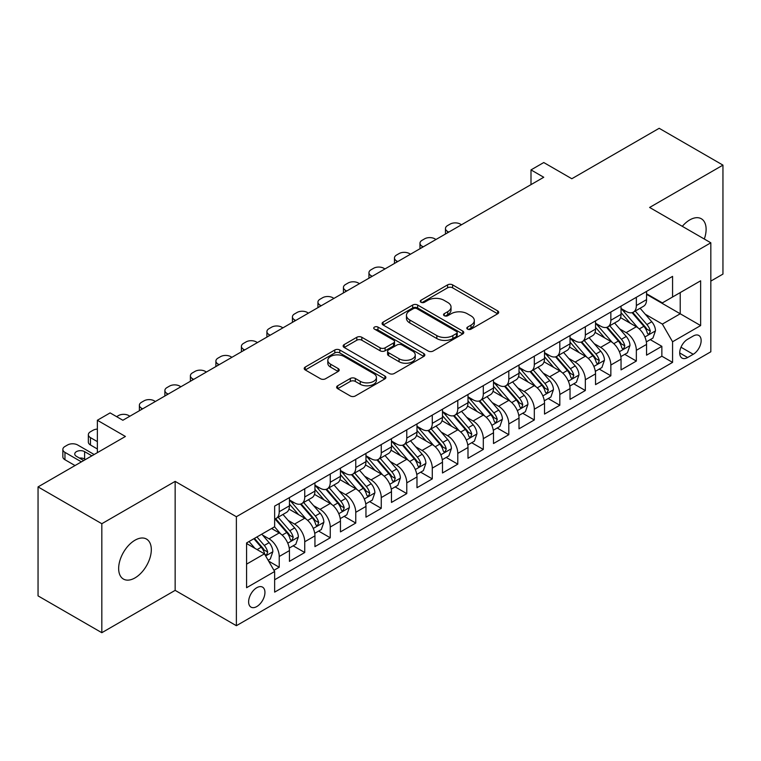 <?xml version="1.0" encoding="UTF-8"?>
<svg xmlns="http://www.w3.org/2000/svg" width="761" height="761" viewBox="0 0 761 761"><rect width="100%" height="100%" fill="white"/><g stroke="black" fill="none" stroke-linecap="round" stroke-linejoin="round"><path stroke-width="1.14" d="M467.558 329.142A2.483 1.427 0 0 0 471.059 329.142L497.665 313.789A3.539 2.045 0 0 0 498.702 312.343A3.539 2.045 0 0 0 497.665 310.897L452.595 284.871A3.539 2.045 0 0 0 447.592 284.871L420.985 300.234A2.483 1.427 0 0 0 420.262 301.242A2.483 1.427 0 0 0 420.985 302.26A2.483 1.427 0 0 0 424.486 302.26L427.929 300.272A11.329 6.545 0 0 1 443.958 300.272L447.715 302.44A11.329 6.545 0 0 1 451.035 307.064A11.329 6.545 0 0 1 447.715 311.687L444.272 313.675A2.483 1.427 0 0 0 443.539 314.693A2.483 1.427 0 0 0 444.272 315.701A2.483 1.427 0 0 0 447.772 315.701L451.216 313.713A11.329 6.545 0 0 1 467.244 313.713L471.002 315.882A11.329 6.545 0 0 1 474.312 320.505A11.329 6.545 0 0 1 471.002 325.137L467.558 327.116A2.483 1.427 0 0 0 466.826 328.134A2.483 1.427 0 0 0 467.558 329.142L467.558 327.116M134.982 577.913A23.087 13.327 120 0 0 150.069 557.575A23.087 13.327 120 0 0 146.521 539.073A23.087 13.327 120 0 0 134.982 540.215A23.087 13.327 120 0 0 119.896 560.562A23.087 13.327 120 0 0 123.434 579.064A23.087 13.327 120 0 0 134.982 577.913M704.296 239.03A23.087 13.327 120 0 0 701.328 218.759A23.087 13.327 120 0 0 689.789 219.9A23.087 13.327 120 0 0 682.303 226.331M256.78 606.565A11.548 6.668 120 0 0 264.324 596.386A11.548 6.668 120 0 0 262.555 587.14A11.548 6.668 120 0 0 256.78 587.711A11.548 6.668 120 0 0 249.247 597.88A11.548 6.668 120 0 0 251.016 607.135A11.548 6.668 120 0 0 256.78 606.565M337.665 385.77A3.539 2.045 0 0 0 336.628 387.216A3.539 2.045 0 0 0 337.665 388.662L350.317 395.967A3.539 2.045 0 0 0 355.32 395.967L384.866 378.911A3.539 2.045 0 0 0 385.903 377.466A3.539 2.045 0 0 0 384.866 376.02L339.796 349.993A3.539 2.045 0 0 0 334.792 349.993L305.247 367.059A3.539 2.045 0 0 0 304.21 368.495A3.539 2.045 0 0 0 305.247 369.941L320.514 378.759A3.539 2.045 0 0 0 325.527 378.759L338.169 371.463A3.539 2.045 0 0 0 339.206 370.017A3.539 2.045 0 0 0 338.169 368.571L330.597 364.196A9.474 5.47 0 0 1 327.82 360.334A9.474 5.47 0 0 1 333.67 355.282A9.474 5.47 0 0 1 343.991 356.462L373.661 373.594A9.474 5.47 0 0 1 376.438 377.466A9.474 5.47 0 0 1 370.588 382.517A9.474 5.47 0 0 1 360.267 381.328L355.32 378.474A3.539 2.045 0 0 0 350.317 378.474L337.665 385.77L337.665 388.662M710.831 281.094L722.95 274.093L722.95 165.118L659.178 128.295L571.815 178.74L543.754 162.54L530.997 169.903L543.754 177.265L122.863 420.262L110.107 412.9L97.36 420.262L97.36 452.662M101.822 523.72L101.822 632.705L175.154 590.365L175.154 481.38L101.822 523.72L38.05 486.907L125.413 436.462L97.36 420.262M175.154 481.38L236.376 516.729L710.831 242.797L710.831 351.782L236.376 625.704L236.376 516.729M722.95 165.118L649.618 207.458L710.831 242.797M428.186 351.011A3.539 2.045 0 0 0 433.19 351.011L462.736 333.955A3.539 2.045 0 0 0 463.772 332.509A3.539 2.045 0 0 0 462.736 331.064L417.665 305.037A3.539 2.045 0 0 0 412.662 305.037L383.116 322.093A3.539 2.045 0 0 0 382.079 323.539A3.539 2.045 0 0 0 383.116 324.985L428.186 351.011M375.468 329.684A2.483 1.427 0 0 1 377.979 330.027L377.979 327.087L423.801 353.542A3.539 2.045 0 0 1 424.838 354.987A3.539 2.045 0 0 1 423.801 356.433L394.255 373.489A3.539 2.045 0 0 1 389.252 373.489L344.181 347.463L344.181 344.571A3.539 2.045 0 0 0 343.144 346.017A3.539 2.045 0 0 0 344.181 347.463M344.181 344.571L356.823 337.275A3.539 2.045 0 0 1 361.827 337.275L380.11 347.825A3.539 2.045 0 0 0 385.114 347.825L393.504 342.983A3.539 2.045 0 0 0 394.54 341.537A3.539 2.045 0 0 0 393.504 340.091L374.479 329.104A2.483 1.427 0 0 1 373.746 328.096A2.483 1.427 0 0 1 375.278 326.773A2.483 1.427 0 0 1 377.979 327.087M101.822 632.705L38.05 595.882L38.05 486.907M273.941 570.293L279.23 567.24L268.643 561.133M262.621 535.116L269.033 538.817A14.43 8.333 60 0 1 279.23 556.491L289.437 550.603L289.437 561.352L304.742 552.515L293.137 545.808M288.134 520.391L294.536 524.091A14.43 8.333 60 0 1 304.742 541.765L314.94 535.868L314.94 546.626L330.245 537.789L318.64 531.083M313.637 505.665L320.048 509.366A14.43 8.333 60 0 1 330.245 527.031L340.452 521.142L340.452 531.891L355.758 523.054L344.153 516.358M339.149 490.94L345.551 494.631A14.43 8.333 60 0 1 355.758 512.305L365.965 506.417L365.965 517.166L381.261 508.329L369.656 501.632M364.662 476.215L371.064 479.906A14.43 8.333 60 0 1 381.261 497.58L391.468 491.692L391.468 502.441L406.774 493.604L395.168 486.907M390.165 461.48L396.567 465.18A14.43 8.333 60 0 1 406.774 482.855L416.98 476.966L416.98 487.715L432.286 478.878L420.671 472.181M415.677 446.755L422.079 450.455A14.43 8.333 60 0 1 432.286 468.129L442.483 462.231L442.483 472.99L457.789 464.153L446.184 457.447M441.18 432.029L447.592 435.73A14.43 8.333 60 0 1 457.789 453.404L467.996 447.506L467.996 458.255L483.302 449.428L471.696 442.721M466.693 417.304L473.095 421.004A14.43 8.333 60 0 1 483.302 438.669L493.499 432.781L493.499 443.53L508.805 434.693L497.199 427.996M492.196 402.579L498.607 406.269A14.43 8.333 60 0 1 508.805 423.944L519.012 418.055L519.012 428.804L534.317 419.967L522.712 413.271M517.708 387.844L524.11 391.544A14.43 8.333 60 0 1 534.317 409.218L544.515 403.33L544.515 414.079L559.82 405.242L548.215 398.545M543.211 373.118L549.623 376.819A14.43 8.333 60 0 1 559.82 394.493L570.027 388.605L570.027 399.354L585.333 390.517L573.727 383.81M568.724 358.393L575.126 362.093A14.43 8.333 60 0 1 585.333 379.768L595.54 373.87L595.54 384.628L610.845 375.791L599.23 369.085M594.236 343.668L600.638 347.368A14.43 8.333 60 0 1 610.845 365.033L621.043 359.144L621.043 369.894L636.348 361.056L636.348 350.307A14.43 8.333 -120 0 0 626.141 332.633L619.739 328.942M624.743 354.36L636.348 361.056M289.437 550.603A14.43 8.333 -120 0 0 279.23 532.928L271.582 528.505M314.94 535.868A14.43 8.333 -120 0 0 304.742 518.203L288.961 509.09M340.452 521.142A14.43 8.333 -120 0 0 330.245 503.468L314.474 494.365M365.965 506.417A14.43 8.333 -120 0 0 355.758 488.743L339.986 479.639M391.468 491.692A14.43 8.333 -120 0 0 381.261 474.017L365.489 464.914M416.98 476.966A14.43 8.333 -120 0 0 406.774 459.292L391.002 450.179M442.483 462.231A14.43 8.333 -120 0 0 432.286 444.567L416.505 435.454M467.996 447.506A14.43 8.333 -120 0 0 457.789 429.832L442.017 420.728M493.499 432.781A14.43 8.333 -120 0 0 483.302 415.106L467.52 406.003M519.012 418.055A14.43 8.333 -120 0 0 508.805 400.381L493.033 391.278M544.515 403.33A14.43 8.333 -120 0 0 534.317 385.656L518.536 376.543M570.027 388.605A14.43 8.333 -120 0 0 559.82 370.93L544.048 361.817M595.54 373.87A14.43 8.333 -120 0 0 585.333 356.205L569.561 347.092M621.043 359.144A14.43 8.333 -120 0 0 610.845 341.47L595.064 332.367M693.233 336.029L687.621 339.263A11.187 6.459 120 0 0 680.315 349.118A11.187 6.459 120 0 0 682.027 358.079A11.187 6.459 120 0 0 687.621 357.527L693.233 354.284A11.187 6.459 120 0 0 700.539 344.429A11.187 6.459 120 0 0 698.826 335.468A11.187 6.459 120 0 0 693.233 336.029M246.583 564.148L264.438 553.837L274.645 571.511L274.645 592.134L672.572 362.388L672.572 341.765L662.365 324.091L645.252 314.217M274.645 571.511L246.583 587.711L246.583 542.935L274.645 526.736L274.645 506.122L672.572 276.376L672.572 296.999L700.634 280.799L700.634 325.565L672.572 341.765M289.437 499.939L294.536 502.878A14.43 8.333 60 0 0 301.756 503.601L311.953 497.704A14.43 8.333 -120 0 0 314.94 491.102L314.94 482.855M314.94 485.214L320.048 488.153A14.43 8.333 60 0 0 327.259 488.866L337.465 482.978A14.43 8.333 -120 0 0 340.452 476.376L340.452 468.129M340.452 470.479L345.551 473.428A14.43 8.333 60 0 0 352.771 474.141L362.968 468.253A14.43 8.333 -120 0 0 365.965 461.642L365.965 453.394M365.965 455.753L371.064 458.702A14.43 8.333 60 0 0 378.274 459.416L388.481 453.527A14.43 8.333 -120 0 0 391.468 446.916L391.468 438.669M391.468 441.028L396.567 443.977A14.43 8.333 60 0 0 403.787 444.69L413.984 438.802A14.43 8.333 -120 0 0 416.98 432.191L416.98 423.944M416.98 426.303L422.079 429.242A14.43 8.333 60 0 0 429.29 429.965L439.497 424.067A14.43 8.333 -120 0 0 442.483 417.466L442.483 409.218M442.483 411.577L447.592 414.517A14.43 8.333 60 0 0 454.802 415.23L465.009 409.342A14.43 8.333 -120 0 0 467.996 402.74L467.996 394.493M467.996 396.842L473.095 399.791A14.43 8.333 60 0 0 480.315 400.505L490.512 394.617A14.43 8.333 -120 0 0 493.499 388.015L493.499 379.768M493.499 382.117L498.607 385.066A14.43 8.333 60 0 0 505.818 385.779L516.025 379.891A14.43 8.333 -120 0 0 519.012 373.28L519.012 365.033M519.012 367.392L524.11 370.341A14.43 8.333 60 0 0 531.33 371.054L541.528 365.166A14.43 8.333 -120 0 0 544.515 358.555L544.515 350.307M544.515 352.666L549.623 355.615A14.43 8.333 60 0 0 556.833 356.329L567.04 350.431A14.43 8.333 -120 0 0 570.027 343.829L570.027 335.582M570.027 337.941L575.126 340.88A14.43 8.333 60 0 0 582.346 341.594L592.543 335.706A14.43 8.333 -120 0 0 595.54 329.104L595.54 320.857M595.54 323.216L600.638 326.155A14.43 8.333 60 0 0 607.849 326.869L618.056 320.98A14.43 8.333 -120 0 0 621.043 314.379L621.043 306.131M274.645 579.758L661.861 356.205L661.861 346.331L646.555 355.168L646.555 344.419A14.43 8.333 -120 0 0 636.348 326.745L620.576 317.641M621.043 308.481L626.141 311.43A14.43 8.333 -120 0 0 633.361 312.143A14.43 8.333 -120 0 0 636.348 305.541L636.348 297.294M633.361 312.143L643.568 306.255A14.43 8.333 -120 0 0 646.555 299.644L646.555 291.396M279.23 503.468L279.23 511.715A14.43 8.333 60 0 1 276.243 518.327A14.43 8.333 60 0 1 274.645 518.907M276.243 518.327L286.45 512.429A14.43 8.333 -120 0 0 289.437 505.827L289.437 497.58M304.742 488.743L304.742 496.99A14.43 8.333 60 0 1 301.756 503.601M330.245 474.017L330.245 482.265A14.43 8.333 60 0 1 327.259 488.866M355.758 459.292L355.758 467.539A14.43 8.333 60 0 1 352.771 474.141M381.261 444.567L381.261 452.814A14.43 8.333 60 0 1 378.274 459.416M406.774 429.832L406.774 438.079A14.43 8.333 60 0 1 403.787 444.69M432.286 415.106L432.286 423.354A14.43 8.333 60 0 1 429.29 429.965M457.789 400.381L457.789 408.628A14.43 8.333 60 0 1 454.802 415.23M483.302 385.656L483.302 393.903A14.43 8.333 60 0 1 480.315 400.505M508.805 370.93L508.805 379.178A14.43 8.333 60 0 1 505.818 385.779M534.317 356.196L534.317 364.443A14.43 8.333 60 0 1 531.33 371.054M559.82 341.47L559.82 349.718A14.43 8.333 60 0 1 556.833 356.329M585.333 326.745L585.333 334.992A14.43 8.333 60 0 1 582.346 341.594M610.845 312.02L610.845 320.267A14.43 8.333 60 0 1 607.849 326.869M610.845 365.033L610.845 375.791M585.333 379.768L585.333 390.517M559.82 394.493L559.82 405.242M534.317 409.218L534.317 419.967M508.805 423.944L508.805 434.693M483.302 438.669L483.302 449.428M457.789 453.404L457.789 464.153M432.286 468.129L432.286 478.878M406.774 482.855L406.774 493.604M381.261 497.58L381.261 508.329M355.758 512.305L355.758 523.054M330.245 527.031L330.245 537.789M304.742 541.765L304.742 552.515M279.23 556.491L279.23 567.24M264.438 553.837L246.583 543.525M662.365 324.091L680.22 313.789L680.22 292.576L700.634 280.799M646.555 294.345L700.634 325.565M646.555 293.756L662.365 302.888L672.572 296.999M175.154 590.365L236.376 625.704M530.997 169.903L530.997 184.628M650.255 339.634L661.861 346.331M661.861 356.205L672.572 362.388M468.548 329.494L471.002 328.077A11.329 6.545 0 0 0 474.312 323.454L474.312 320.505M451.035 307.064L451.035 310.012A11.329 6.545 0 0 1 447.715 314.635L445.261 316.053M497.618 313.808L452.595 287.82A3.539 2.045 0 0 0 447.592 287.82L421.975 302.602M462.688 333.974L417.665 307.986A3.539 2.045 0 0 0 412.662 307.986L383.163 325.014M456.476 333.518A2.483 1.427 0 0 0 457.199 332.509A2.483 1.427 0 0 0 456.476 331.492L416.914 308.652A2.483 1.427 0 0 0 413.413 308.652L409.779 310.745A11.329 6.545 0 0 0 406.46 315.377A11.329 6.545 0 0 0 409.779 320L436.824 335.611A11.329 6.545 0 0 0 452.843 335.611L456.476 333.518L456.476 336.467A2.483 1.427 0 0 0 457.199 335.449L457.199 332.509M406.46 315.377L406.46 318.317A11.329 6.545 0 0 0 409.779 322.949L409.779 320M456.476 336.467L452.843 338.559A11.329 6.545 0 0 1 436.824 338.559L409.779 322.949M344.229 347.492L356.823 340.224L356.823 337.275M394.54 341.537L394.54 344.486A3.539 2.045 0 0 1 393.504 345.932L385.114 350.773A3.539 2.045 0 0 1 380.11 350.773L361.827 340.224A3.539 2.045 0 0 0 356.823 340.224M377.979 330.027L423.753 356.452M399.078 358.783A9.474 5.47 0 0 0 409.399 359.963A9.474 5.47 0 0 0 415.249 354.911A9.474 5.47 0 0 0 412.472 351.049L402.017 345.009A3.539 2.045 0 0 0 397.014 345.009L388.624 349.851A3.539 2.045 0 0 0 387.587 351.297A3.539 2.045 0 0 0 388.624 352.743L399.078 358.783L399.078 361.722A9.474 5.47 0 0 0 409.399 362.911A9.474 5.47 0 0 0 415.249 357.86L415.249 354.911M387.587 351.297L387.587 354.245A3.539 2.045 0 0 0 388.624 355.691L388.624 352.743M399.078 361.722L388.624 355.691M376.438 377.466L376.438 380.405A9.474 5.47 0 0 1 370.588 385.456A9.474 5.47 0 0 1 360.267 384.276L355.32 381.423A3.539 2.045 0 0 0 350.317 381.423L337.713 388.69M327.82 360.334L327.82 363.282A9.474 5.47 0 0 0 330.597 367.144L330.597 364.196M338.122 371.492L330.597 367.144M384.819 378.93L339.796 352.942A3.539 2.045 0 0 0 334.792 352.942L305.294 369.97M646.336 341.889L652.928 338.084L655.478 330.721A9.56 5.517 -120 0 0 651.758 321.741L640.106 308.253M448.733 232.124L447.592 231.458A7.21 4.166 -0 0 1 445.47 228.519A7.21 4.166 -0 0 1 447.592 225.57L450.141 224.095A7.21 4.166 -0 0 1 460.338 224.095L461.489 224.761M637.766 327.677L623.944 311.677A27.596 15.933 -120 0 0 621.043 308.643M630.184 323.187L622.46 314.236A22.906 13.222 -120 0 0 621.043 312.695M632.058 312.666L643.854 326.307A9.56 5.517 60 0 1 647.259 332.899L647.953 334.031L649.247 333.851L650.322 331.13A9.56 5.517 -120 0 0 646.907 324.547L635.254 311.049M632.752 312.438L645.423 327.106A4.87 2.816 60 0 1 646.65 329.009L650.322 331.13M620.833 356.624L627.425 352.809L629.975 345.446A9.56 5.517 -120 0 0 626.246 336.476L614.593 322.978M423.23 246.849L422.079 246.193A7.21 4.166 -0 0 1 419.967 243.244A7.21 4.166 -0 0 1 422.079 240.295L424.628 238.821A7.21 4.166 -0 0 1 434.835 238.821L435.977 239.487M612.263 342.402L598.441 326.402A27.596 15.933 -120 0 0 595.54 323.368M604.681 337.913L596.947 328.961A22.906 13.222 -120 0 0 595.54 327.43M606.555 327.392L618.341 341.042A9.56 5.517 60 0 1 621.747 347.625L622.441 348.757L623.735 348.576L624.81 345.855A9.56 5.517 -120 0 0 621.404 339.273L609.751 325.775M607.249 327.163L619.911 341.832A4.87 2.816 60 0 1 621.138 343.734L624.81 345.855M595.321 371.349L601.913 367.544L604.462 360.172A9.56 5.517 -120 0 0 600.743 351.202L589.081 337.703M397.718 261.575L396.567 260.918A7.21 4.166 -0 0 1 394.455 257.969A7.21 4.166 -0 0 1 396.567 255.021L399.125 253.556A7.21 4.166 -0 0 1 409.323 253.556L410.474 254.212M586.75 357.137L572.928 341.128A27.596 15.933 -120 0 0 570.027 338.093M579.169 352.638L571.435 343.696A22.906 13.222 -120 0 0 570.027 342.155M581.043 342.117L592.829 355.768A9.56 5.517 60 0 1 596.243 362.35L596.938 363.482L598.232 363.301L599.297 360.581A9.56 5.517 -120 0 0 595.892 353.998L584.239 340.5M581.737 341.898L594.408 356.557A4.87 2.816 60 0 1 595.635 358.469L599.297 360.581M569.808 386.074L576.4 382.269L578.95 374.907A9.56 5.517 -120 0 0 575.23 365.927L563.578 352.438M372.205 276.31L371.064 275.644A7.21 4.166 -0 0 1 368.952 272.695A7.21 4.166 -0 0 1 371.064 269.755L373.613 268.281A7.21 4.166 -0 0 1 383.82 268.281L384.961 268.937M561.238 371.863L547.416 355.853A27.596 15.933 -120 0 0 544.515 352.828M553.666 367.373L545.932 358.421A22.906 13.222 -120 0 0 544.515 356.88M555.54 356.842L567.326 370.493A9.56 5.517 60 0 1 570.731 377.075L571.425 378.207L572.719 378.027L573.794 375.316A9.56 5.517 -120 0 0 570.389 368.724L558.726 355.235M556.224 356.624L568.895 371.282A4.87 2.816 60 0 1 570.122 373.194L573.794 375.316M544.305 400.8L550.897 396.995L553.447 389.632A9.56 5.517 -120 0 0 549.727 380.652L538.065 367.163M346.702 291.035L345.551 290.369A7.21 4.166 -0 0 1 343.439 287.42A7.21 4.166 -0 0 1 345.551 284.481L348.1 283.006A7.21 4.166 -0 0 1 358.307 283.006L359.458 283.672M535.734 386.588L521.913 370.588A27.596 15.933 -120 0 0 519.012 367.553M528.153 382.098L520.419 373.147A22.906 13.222 -120 0 0 519.012 371.606M530.027 371.568L541.813 385.218A9.56 5.517 60 0 1 545.228 391.801L545.922 392.942L547.207 392.752L548.281 390.041A9.56 5.517 -120 0 0 544.876 383.449L533.223 369.96M530.721 371.349L543.383 386.017A4.87 2.816 60 0 1 544.61 387.92L548.281 390.041M518.793 415.525L525.385 411.72L527.934 404.357A9.56 5.517 -120 0 0 524.215 395.378L512.562 381.889M321.19 305.76L320.048 305.094A7.21 4.166 -0 0 1 317.936 302.155A7.21 4.166 -0 0 1 320.048 299.206L322.597 297.732A7.21 4.166 -0 0 1 332.795 297.732L333.946 298.398M510.222 401.313L496.4 385.313A27.596 15.933 -120 0 0 493.499 382.279M502.64 396.823L494.916 387.872A22.906 13.222 -120 0 0 493.499 386.331M504.514 386.303L516.31 399.944A9.56 5.517 60 0 1 519.715 406.536L520.41 407.668L521.704 407.487L522.778 404.766A9.56 5.517 -120 0 0 519.363 398.184L507.711 384.685M505.209 386.074L517.88 400.743A4.87 2.816 60 0 1 519.107 402.645L522.778 404.766M493.29 430.25L499.882 426.445L502.431 419.083A9.56 5.517 -120 0 0 498.702 410.112L487.05 396.614M295.687 320.486L294.536 319.829A7.21 4.166 -0 0 1 292.424 316.88A7.21 4.166 -0 0 1 294.536 313.932L297.085 312.457A7.21 4.166 -0 0 1 307.292 312.457L308.433 313.123M484.719 416.039L470.897 400.039A27.596 15.933 -120 0 0 467.996 397.004M477.137 411.549L469.404 402.598A22.906 13.222 -120 0 0 467.996 401.057M479.011 401.028L490.797 414.678A9.56 5.517 60 0 1 494.203 421.261L494.907 422.393L496.191 422.212L497.266 419.492A9.56 5.517 -120 0 0 493.86 412.909L482.208 399.411M479.706 400.8L492.367 415.468A4.87 2.816 60 0 1 493.594 417.37L497.266 419.492M467.777 444.985L474.369 441.18L476.919 433.808A9.56 5.517 -120 0 0 473.199 424.838L461.546 411.34M270.174 335.211L269.033 334.555A7.21 4.166 -0 0 1 266.911 331.606A7.21 4.166 -0 0 1 269.033 328.657L271.582 327.192A7.21 4.166 -0 0 1 281.779 327.192L282.93 327.848M459.206 430.764L445.385 414.764A27.596 15.933 -120 0 0 442.483 411.73M451.625 426.274L443.901 417.323A22.906 13.222 -120 0 0 442.483 415.791M453.499 415.753L465.294 429.404A9.56 5.517 60 0 1 468.7 435.986L469.394 437.118L470.688 436.938L471.763 434.217A9.56 5.517 -120 0 0 468.348 427.634L456.695 414.136M454.193 415.535L466.864 430.193A4.87 2.816 60 0 1 468.091 432.096L471.763 434.217M442.274 459.711L448.866 455.906L451.416 448.543A9.56 5.517 -120 0 0 447.687 439.563L436.034 426.065M244.671 349.936L243.52 349.28A7.21 4.166 -0 0 1 241.408 346.331A7.21 4.166 -0 0 1 243.52 343.392L246.069 341.917A7.21 4.166 -0 0 1 256.276 341.917L257.418 342.574M433.703 445.499L419.882 429.489A27.596 15.933 -120 0 0 416.98 426.455M426.122 441.009L418.388 432.058A22.906 13.222 -120 0 0 416.98 430.517M427.996 430.479L439.782 444.129A9.56 5.517 60 0 1 443.187 450.712L443.882 451.844L445.175 451.663L446.25 448.942A9.56 5.517 -120 0 0 442.845 442.36L431.192 428.871M428.69 430.26L441.351 444.919A4.87 2.816 60 0 1 442.579 446.831L446.25 448.942M416.762 474.436L423.354 470.631L425.903 463.268A9.56 5.517 -120 0 0 422.184 454.288L410.531 440.8M219.158 364.671L218.007 364.005A7.21 4.166 -0 0 1 215.896 361.056A7.21 4.166 -0 0 1 218.007 358.117L220.566 356.643A7.21 4.166 -0 0 1 230.764 356.643L231.915 357.309M408.191 460.224L394.369 444.224A27.596 15.933 -120 0 0 391.468 441.19M400.609 455.734L392.876 446.783A22.906 13.222 -120 0 0 391.468 445.242M402.483 445.204L414.269 458.854A9.56 5.517 60 0 1 417.684 465.437L418.379 466.579L419.672 466.388L420.747 463.677A9.56 5.517 -120 0 0 417.332 457.085L405.68 443.596M403.178 444.985L415.848 459.654A4.87 2.816 60 0 1 417.076 461.556L420.747 463.677M391.259 489.161L397.841 485.356L400.391 477.994A9.56 5.517 -120 0 0 396.671 469.014L385.018 455.525M193.646 379.397L192.504 378.731A7.21 4.166 -0 0 1 190.393 375.791A7.21 4.166 -0 0 1 192.504 372.842L195.054 371.368A7.21 4.166 -0 0 1 205.261 371.368L206.402 372.034M382.678 474.95L368.857 458.95A27.596 15.933 -120 0 0 365.965 455.915M375.106 470.46L367.373 461.508A22.906 13.222 -120 0 0 365.965 459.967M376.98 459.939L388.766 473.58A9.56 5.517 60 0 1 392.172 480.172L392.866 481.304L394.16 481.123L395.235 478.403A9.56 5.517 -120 0 0 391.829 471.82L380.167 458.322M377.675 459.711L390.336 474.379A4.87 2.816 60 0 1 391.563 476.281L395.235 478.403M365.746 503.887L372.338 500.082L374.888 492.719A9.56 5.517 -120 0 0 371.168 483.749L359.506 470.25M168.143 394.122L166.992 393.456A7.21 4.166 -0 0 1 164.88 390.517A7.21 4.166 -0 0 1 166.992 387.568L169.541 386.093A7.21 4.166 -0 0 1 179.748 386.093L180.899 386.759M357.175 489.675L343.354 473.675A27.596 15.933 -120 0 0 340.452 470.64M349.594 485.185L341.86 476.234A22.906 13.222 -120 0 0 340.452 474.693M351.468 474.664L363.254 488.305A9.56 5.517 60 0 1 366.669 494.897L367.363 496.029L368.657 495.849L369.722 493.128A9.56 5.517 -120 0 0 366.317 486.545L354.664 473.047M352.162 474.436L364.833 489.104A4.87 2.816 60 0 1 366.06 491.007L369.722 493.128M340.234 518.622L346.826 514.817L349.375 507.444A9.56 5.517 -120 0 0 345.656 498.474L334.003 484.976M142.63 408.847L141.489 408.191A7.21 4.166 -0 0 1 139.377 405.242A7.21 4.166 -0 0 1 141.489 402.293L144.038 400.828A7.21 4.166 -0 0 1 154.245 400.828L155.387 401.485M331.663 504.4L317.841 488.4A27.596 15.933 -120 0 0 314.94 485.366M324.081 499.91L316.357 490.959A22.906 13.222 -120 0 0 314.94 489.428M325.955 489.39L337.751 503.04A9.56 5.517 60 0 1 341.156 509.623L341.851 510.755L343.144 510.574L344.219 507.853A9.56 5.517 -120 0 0 340.814 501.271L329.152 487.772M326.65 489.161L339.32 503.83A4.87 2.816 60 0 1 340.548 505.732L344.219 507.853M314.731 533.347L321.323 529.542L323.872 522.179A9.56 5.517 -120 0 0 320.143 513.199L308.49 499.701M116.614 416.657L118.526 415.554A7.21 4.166 -0 0 1 128.733 415.554L129.884 416.21M306.16 519.135L292.338 503.126A27.596 15.933 -120 0 0 289.437 500.091M298.578 514.645L290.845 505.694A22.906 13.222 -120 0 0 289.437 504.153M300.452 504.115L312.238 517.765A9.56 5.517 60 0 1 315.644 524.348L316.348 525.48L317.632 525.299L318.707 522.579A9.56 5.517 -120 0 0 315.301 515.996L303.649 502.507M301.147 503.896L313.808 518.555A4.87 2.816 60 0 1 315.035 520.467L318.707 522.579M289.218 548.072L295.81 544.267L298.36 536.905A9.56 5.517 -120 0 0 294.64 527.925L282.987 514.436M280.647 533.861L274.55 526.793M97.36 441.618L90.473 437.642L90.473 445.004A7.21 4.166 180 0 1 88.352 442.055L88.352 434.693A7.21 4.166 -0 0 0 90.473 437.642M97.36 448.98L90.473 445.004M273.066 529.371L272.077 528.22M274.94 518.84L286.735 532.491A9.56 5.517 60 0 1 290.141 539.073L290.835 540.205L292.129 540.025L293.204 537.314A9.56 5.517 -120 0 0 289.789 530.721L278.136 517.233M275.634 518.622L288.305 533.29A4.87 2.816 60 0 1 289.532 535.192L293.204 537.314M97.36 429.08A7.21 4.166 -0 0 0 93.023 430.279L90.473 431.753A7.21 4.166 -0 0 0 88.352 434.693M268.138 560.248L270.307 558.993L272.857 551.63A9.56 5.517 -120 0 0 269.128 542.65L261.794 534.155M81.417 461.87L64.961 452.367A7.21 4.166 -0 0 1 62.849 449.428A7.21 4.166 -0 0 1 64.961 446.479L67.51 445.004A7.21 4.166 -0 0 1 77.717 445.004L94.164 454.507M254.945 548.358L249.037 541.518M75.035 465.551L64.961 459.73A7.21 4.166 180 0 1 62.849 456.79L62.849 449.428M247.563 544.096L246.583 542.964M85.498 459.511L84.604 458.997A5.774 3.329 -0 0 0 79.439 458.074M253.889 538.721L261.223 547.216A9.56 5.517 60 0 1 264.628 553.808L265.323 554.94L266.616 554.759L267.691 552.039A9.56 5.517 -120 0 0 264.286 545.447L256.942 536.952M254.478 538.379L262.792 548.015A4.87 2.816 60 0 1 264.019 549.918L267.691 552.039M91.872 455.829L84.604 451.634A5.774 3.329 -0 0 0 78.316 450.912A5.774 3.329 -0 0 0 74.749 453.984A5.774 3.329 -0 0 0 76.442 456.343L83.71 460.538M269.033 538.817L279.23 532.928M294.536 524.091L304.742 518.203M320.048 509.366L330.245 503.468M345.551 494.631L355.758 488.743M371.064 479.906L381.261 474.017M396.567 465.18L406.774 459.292M422.079 450.455L432.286 444.567M447.592 435.73L457.789 429.832M473.095 421.004L483.302 415.106M498.607 406.269L508.805 400.381M524.11 391.544L534.317 385.656M549.623 376.819L559.82 370.93M575.126 362.093L585.333 356.205M600.638 347.368L610.845 341.47M626.141 332.633L636.348 326.745M636.348 305.541L646.555 299.644M279.23 511.715L289.437 505.827M304.742 496.99L314.94 491.102M330.245 482.265L340.452 476.376M355.758 467.539L365.965 461.642M381.261 452.814L391.468 446.916M406.774 438.079L416.98 432.191M432.286 423.354L442.483 417.466M457.789 408.628L467.996 402.74M483.302 393.903L493.499 388.015M508.805 379.178L519.012 373.28M534.317 364.443L544.515 358.555M559.82 349.718L570.027 343.829M585.333 334.992L595.54 329.104M610.845 320.267L621.043 314.379M636.348 350.307L646.555 344.419M681 347.225L693.233 354.284M679.716 352.961L687.621 357.527M471.002 328.077L471.002 325.137M444.272 315.701L444.272 313.675M447.715 314.635L447.715 311.687M420.985 302.26L420.985 300.234M447.592 287.82L447.592 284.871M452.595 287.82L452.595 284.871M497.665 313.789L497.665 310.897M383.116 324.985L383.116 322.093M412.662 307.986L412.662 305.037M417.665 307.986L417.665 305.037M462.736 333.955L462.736 331.064M436.824 338.559L436.824 335.611M452.843 338.559L452.843 335.611M361.827 340.224L361.827 337.275M380.11 350.773L380.11 347.825M385.114 350.773L385.114 347.825M393.504 345.932L393.504 342.983M423.801 356.433L423.801 353.542M350.317 381.423L350.317 378.474M355.32 381.423L355.32 378.474M360.267 384.276L360.267 381.328M338.169 371.463L338.169 368.571M305.247 369.941L305.247 367.059M334.792 352.942L334.792 349.993M339.796 352.942L339.796 349.993M384.866 378.911L384.866 376.02M447.592 231.458L447.592 232.79M644.881 336.99L655.421 330.911M623.944 311.677L625.257 310.916M646.907 324.547L651.758 321.741M639.288 328.942L643.854 326.307M422.079 246.193L422.079 247.515M619.368 351.715L629.908 345.637M598.441 326.402L599.754 325.641M621.404 339.273L626.246 336.476M613.785 343.668L618.341 341.042M396.567 260.918L396.567 262.241M593.865 366.441L604.396 360.362M572.928 341.128L574.241 340.376M595.892 353.998L600.743 351.202M588.272 358.402L592.829 355.768M371.064 275.644L371.064 276.966M568.353 381.175L578.893 375.087M547.416 355.853L548.738 355.102M570.389 368.724L575.23 365.927M562.769 373.128L567.326 370.493M345.551 290.369L345.551 291.691M542.85 395.901L553.38 389.813M521.913 370.588L523.226 369.827M544.876 383.449L549.727 380.652M537.256 387.853L541.813 385.218M320.048 305.094L320.048 306.426M517.337 410.626L527.877 404.538M496.4 385.313L497.713 384.552M519.363 398.184L524.215 395.378M511.744 402.579L516.31 399.944M294.536 319.829L294.536 321.152M491.834 425.351L502.365 419.273M470.897 400.039L472.21 399.278M493.86 412.909L498.702 410.112M486.241 417.304L490.797 414.678M269.033 334.555L269.033 335.877M466.322 440.077L476.862 433.998M445.385 414.764L446.697 414.003M468.348 427.634L473.199 424.838M460.728 432.029L465.294 429.404M243.52 349.28L243.52 350.602M440.809 454.812L451.349 448.724M419.882 429.489L421.194 428.738M442.845 442.36L447.687 439.563M435.225 446.764L439.782 444.129M218.007 364.005L218.007 365.328M415.306 469.537L425.837 463.449M394.369 444.224L395.682 443.463M417.332 457.085L422.184 454.288M409.713 461.489L414.269 458.854M192.504 378.731L192.504 380.053M389.794 484.262L400.334 478.174M368.857 458.95L370.179 458.189M391.829 471.82L396.671 469.014M384.21 476.215L388.766 473.58M166.992 393.456L166.992 394.788M364.291 498.988L374.821 492.909M343.354 473.675L344.666 472.914M366.317 486.545L371.168 483.749M358.697 490.94L363.254 488.305M141.489 408.191L141.489 409.513M338.778 513.713L349.318 507.635M317.841 488.4L319.154 487.639M340.814 501.271L345.656 498.474M333.185 505.665L337.751 503.04M313.275 528.438L323.805 522.36M292.338 503.126L293.651 502.374M315.301 515.996L320.143 513.199M307.682 520.4L312.238 517.765M287.763 543.173L298.302 537.085M289.789 530.721L294.64 527.925M282.169 535.126L286.735 532.491M64.961 452.367L64.961 459.73M265.646 555.939L272.79 551.811M264.286 545.447L269.128 542.65M257.094 549.604L261.223 547.216M84.604 458.997L84.604 451.634M445.47 228.519L445.47 234.008M419.967 243.244L419.967 248.733M394.455 257.969L394.455 263.458M368.952 272.695L368.952 278.184M343.439 287.42L343.439 292.918M317.936 302.155L317.936 307.644M292.424 316.88L292.424 322.369M266.911 331.606L266.911 337.094M241.408 346.331L241.408 351.82M215.896 361.056L215.896 366.555M190.393 375.791L190.393 381.28M164.88 390.517L164.88 396.005M139.377 405.242L139.377 410.731"/></g></svg>

